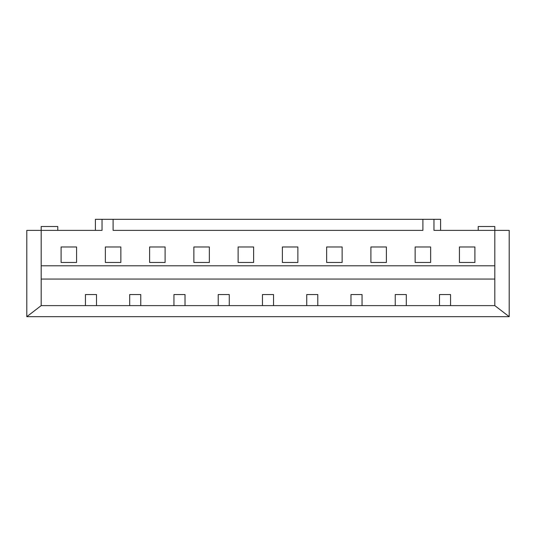 <?xml version="1.0" encoding="UTF-8"?>
<svg xmlns="http://www.w3.org/2000/svg" width="536" height="536" viewBox="0 0 536 536"><rect width="100%" height="100%" fill="white"/><g stroke="black" fill="none" stroke-linecap="round" stroke-linejoin="round"><path stroke-width="0.8" d="M57.781 230.38L57.781 226.507L41.185 226.507L41.185 305.62L26.8 316.682L26.8 230.38L102.034 230.38L102.034 219.318L113.103 219.318L113.103 230.38L422.897 230.38L422.897 219.318L433.966 219.318L433.966 230.38L509.2 230.38L509.2 316.682L494.815 305.62L450.562 305.62L450.562 294.552L439.493 294.552L439.493 305.62L450.562 305.62M41.185 305.62L439.493 305.62M41.185 265.789L494.815 265.789L494.815 226.507L478.219 226.507L478.219 230.38M494.815 265.789L494.815 305.62M26.8 316.682L509.2 316.682M185.02 305.62L185.02 294.552L173.952 294.552L173.952 305.62M229.274 305.62L229.274 294.552L218.212 294.552L218.212 305.62M273.534 305.62L273.534 294.552L262.466 294.552L262.466 305.62M317.788 305.62L317.788 294.552L306.726 294.552L306.726 305.62M362.048 305.62L362.048 294.552L350.98 294.552L350.98 305.62M406.301 305.62L406.301 294.552L395.24 294.552L395.24 305.62M41.185 279.062L494.815 279.062M96.507 305.62L96.507 294.552L85.438 294.552L85.438 305.62M140.76 305.62L140.76 294.552L129.699 294.552L129.699 305.62M165.101 262.466L165.101 246.975L149.611 246.975L149.611 262.466L165.101 262.466M209.362 262.466L209.362 246.975L193.871 246.975L193.871 262.466L209.362 262.466M253.615 262.466L253.615 246.975L238.125 246.975L238.125 262.466L253.615 262.466M297.875 262.466L297.875 246.975L282.385 246.975L282.385 262.466L297.875 262.466M342.129 262.466L342.129 246.975L326.638 246.975L326.638 262.466L342.129 262.466M386.389 262.466L386.389 246.975L370.899 246.975L370.899 262.466L386.389 262.466M430.643 262.466L430.643 246.975L415.152 246.975L415.152 262.466L430.643 262.466M474.903 262.466L474.903 246.975L459.412 246.975L459.412 262.466L474.903 262.466M120.848 262.466L120.848 246.975L105.358 246.975L105.358 262.466L120.848 262.466M76.588 262.466L76.588 246.975L61.097 246.975L61.097 262.466L76.588 262.466M102.034 219.318L95.401 219.318L95.401 230.38M113.103 219.318L422.897 219.318M433.966 219.318L440.599 219.318L440.599 230.38"/></g></svg>
